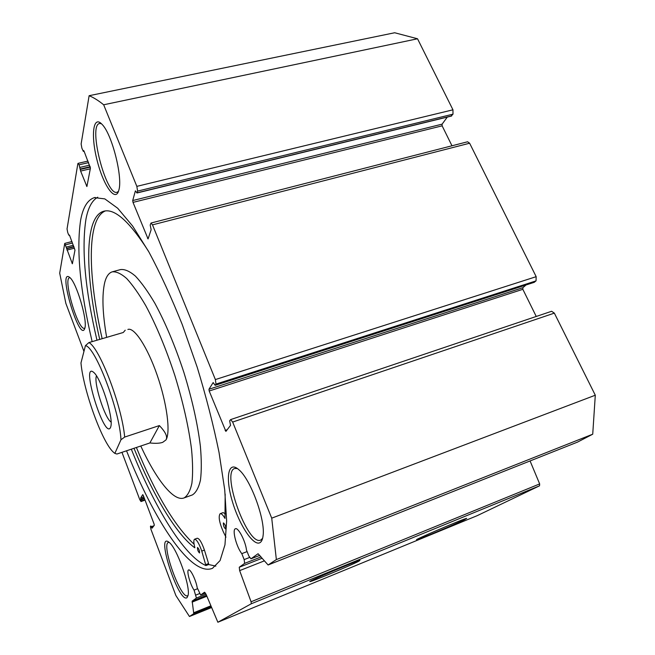 <?xml version="1.0" encoding="UTF-8"?>
<svg xmlns="http://www.w3.org/2000/svg" width="655" height="655" viewBox="0 0 655 655"><rect width="100%" height="100%" fill="white"/><g stroke="black" fill="none" stroke-linecap="round" stroke-linejoin="round"><path stroke-width="0.98" d="M197.482 547.514C197.442 549.815 198.121 551.633 199.529 552.976C199.677 550.789 199.014 548.956 197.532 547.474L197.482 547.514M223.371 522.96C223.24 525.597 224.01 527.627 225.68 529.052C225.959 526.571 225.214 524.524 223.445 522.911L223.371 522.96M225.164 494.091L224.976 518.408C222.954 514.92 221.341 513.356 220.129 513.708C218.221 516.467 219.294 522.526 223.355 531.893L225.959 537.174M97.751 197.196C92.101 200.422 88.188 207.627 86.018 218.811C81.367 248.507 85.019 288.97 96.973 340.215M131.303 449.191C154.351 506.864 183.58 555.792 205.899 565.56L201.765 551.101C199.054 543.404 196.664 539.442 194.568 539.229C193.528 539.974 193.602 542.7 194.789 547.4L194.83 547.76M148.505 251.274C129.412 221.333 114.404 208.012 103.482 211.303C83.799 217.288 85.093 275.46 99.707 339.413M133.988 448.29C152.918 494.656 175.794 533.907 194.748 547.785M206.014 565.511L208.634 564.528L215.847 566.125M225.5 513.823L223.06 512.619L220.203 513.684M105.34 210.935C86.485 218.655 87.86 275.894 102.147 338.7M136.396 447.48C155.358 493.698 174.59 525.94 194.085 544.215M205.965 565.56L208.634 564.528L208.568 563.562L204.434 550.077C201.732 542.389 199.325 538.443 197.212 538.23L194.568 539.229M191.825 495.123L192.382 494.926C196.009 492.642 198.694 487.721 200.455 480.172C201.593 471.133 201.568 459.81 200.381 446.219C197.638 423.883 192.136 399.288 183.883 372.417C175.073 345.75 165.371 322.661 154.785 303.142C147.956 291.573 141.496 282.559 135.421 276.107C129.706 271.235 124.753 269.058 120.569 269.573L112.66 271.719M118.489 191.334L117.155 192.218C106.249 196.844 87.77 125.523 99.544 123.476L101.361 123.656M118.866 190.04L118.85 190.114C115.706 203.009 103.58 185.979 97.267 161.015C90.66 136.109 92.928 114.379 102.033 124.344C111.915 133.866 122.903 177.186 118.866 190.04M84.872 328.065L84.569 328.221C78.354 331.381 62.708 278.874 69.561 277.712L69.987 277.663M84.863 328.114L84.855 328.139C80.074 344.784 56.805 266.659 69.807 277.499C76.496 282.575 87.623 320.082 84.863 328.114M477.167 515.682L539.524 485.83L539.663 483.922L530.075 460.948M451.139 116.025L452.99 114.166L452.957 109.811L417.53 38.776L394.678 32.75L89.121 95.704L81.122 143.977L81.891 148.21L83.349 151.411L83.635 150.576L84.061 151.158L90.431 168.155L86.902 186.536L80.622 171.061L79.099 164.798L78.068 163.357L77.839 163.775L67.039 228.939L67.719 232.443L68.603 234.744L69.536 235.284L74.981 250.136L72.369 263.777L64.739 243.406L59.703 273.16L65.844 303.339L83.946 351.407M451.975 145.778L442.133 125.842L442.109 124.155L447.291 117.098M534.128 282.321L536.044 280.88L536.175 276.68L469.619 143.216L467.588 141.775L151.018 223.027L150.191 225.033L151.141 229.692L148.063 238.936L133.014 202.379L132.719 200.545L135.388 190.859L136.985 192.988L137.591 191.104L136.838 186.364L103.67 104.784C98.463 100.559 93.616 97.538 89.121 95.704M536.249 316.463L522.837 289.313L522.886 287.684L526.039 284.966M577.514 442.109L592.726 434.2L595.297 395.219L554.351 313.123L551.608 311.281L230.642 419.593L229.659 420.805L230.527 425.373L225.893 431.408L209.191 391.01L208.953 389.25L213.162 382.553L215.151 385.337L215.986 384.092L215.38 379.572L152.492 224.87L151.018 223.027M126.538 450.796C153.982 520.16 190.908 577.211 212.474 568.319L220.072 560.574L224.968 544.796L226.638 521.003L224.714 489.776L219.024 452.368C213.399 424.931 206.128 396.545 197.196 367.209L182.262 324.593C171.397 297.452 160.295 273.282 148.963 252.101L132.637 226.057L117.703 208.249L104.8 198.883L94.345 197.638C87.541 199.906 82.964 207.414 80.63 220.154C76.25 249.833 80.082 290.329 92.142 341.632M187.027 597.671C178.79 603.869 155.112 531.115 168.982 542.258C176.531 547.22 190.474 585.717 188.116 595.297L187.027 597.671M260.338 542.422C253.984 547.343 239.353 525.326 232.402 501.583C225.164 477.757 228.03 460.121 238.707 469.594C250.472 478.838 265.725 520.258 263.032 536.011C262.622 539.229 261.722 541.358 260.338 542.422M206.513 595.387L192.161 601.118L196.426 598.048L194.068 590.122C190.138 584.53 186.307 570.472 188.583 569.965C190.392 568.655 196.115 580.404 197.196 587.731L200.635 595.018L204.548 592.21L206.063 594.298L217.861 622.242L251.291 603.763L251.078 601.773L239.648 570.62L239.263 567.238L244.651 563.365L244.159 559.599L241.801 553.647C236.488 547.105 231.944 529.658 235.358 528.782L235.448 528.749M259.839 555.334L250.963 558.821L248.9 556.12L246.493 550.061C245.461 540.932 238.101 526.972 235.358 528.782M251.012 558.797L258.062 553.729L268.1 564.987L276.361 559.583L271.727 518.162L232.656 422.066L230.642 419.593M121.953 452.335L139.802 499.716L141.03 501.501L140.686 497.931L142.749 494.648L143.249 495.368L154.105 524.098L154.31 525.269L152.066 528.2L150.822 525.949L150.429 526.464L150.945 529.322L175.884 595.542L189.459 616.502L193.774 613.678L192.161 601.118M477.2 515.665L217.861 622.242L477.192 515.673M197.581 588.73L194.068 590.122M211.483 607.586L189.459 616.502M417.53 38.776L103.67 104.784M595.297 395.219L271.727 518.162M592.726 434.2L276.361 559.583M247.099 551.584L241.801 553.647M358.539 561.368C350.679 565.462 312.509 581.403 310.183 581.55C304.469 582.925 357.204 560.475 359.963 560.369L358.539 561.368M464.166 519.865C454.177 524.753 418.258 539.81 416.817 539.704C412.093 540.784 464.035 518.547 466.679 518.367L464.166 519.865M201.765 551.101L204.434 550.077M127.889 329.44C134.218 326.951 147.424 346.921 157.175 375.168C166.984 403.365 170.709 432.464 165.993 439.906L162.71 442.338L165.993 439.906C167.778 436.819 165.568 432.038 159.37 425.578L124.679 437.065L120.97 439.759L114.854 453.391L116.934 454.021L149.88 442.952L159.37 425.578M140.768 446.014C156.267 479.607 173.821 502.172 184.17 497.882C187.682 495.639 190.261 490.751 191.907 483.218C192.938 474.187 192.816 462.864 191.538 449.256C188.656 426.896 183.072 402.235 174.787 375.282C165.952 348.517 156.291 325.33 145.795 305.713C139.024 294.079 132.654 285.015 126.669 278.506C121.052 273.585 116.205 271.375 112.136 271.858C108.755 273.004 106.298 276.484 104.767 282.305C101.828 294.807 102.458 313.164 106.659 337.374M188.1 595.403L187.657 595.714C180.813 599.759 160.909 544.33 168.441 542.422L169.055 542.324M262.622 538.279L260.772 540.039C247.917 546.778 220.931 472.476 234.605 468.497L237.364 468.522M114.854 453.391L113.798 452.548C102.467 443.247 83.496 391.027 80.966 362.96L85.437 345.635L88.908 342.581L123.238 332.511L125.22 330.218M111.096 422.082C104.808 418.471 93.403 382.446 96.465 375.872M110.572 427.387C104.62 440.897 79.918 360.315 93.755 372.441C100.895 377.992 113.364 417.12 110.9 426.225L110.572 427.387M149.88 442.952C155.513 443.574 159.787 443.369 162.71 442.338M88.908 342.581C99.634 347.707 121.953 406.043 124.679 437.065M85.437 345.635C95.393 346.765 119.668 410.39 120.97 439.759M200.635 595.018L205.482 593.086L200.659 595.002M199.488 593.618L195.943 595.035M206.03 594.216L196.426 598.048M206.849 596.23L192.095 602.125M210.779 605.85L193.839 612.695M211.115 606.669L193.774 613.678M153.941 525.744L151.313 526.71M153.09 526.874L151.583 527.422M143.797 496.826L140.686 497.931M144.215 497.915L140.899 499.094M144.477 498.619L141.169 499.798M144.886 499.708L141.382 500.952M140.964 501.558L145.042 500.109L141.03 501.501M72.508 243.021L65.647 244.79M73.376 245.273L66.507 247.041M73.876 246.567L66.777 248.401M73.982 246.861L66.72 248.736M74.482 248.147L66.982 250.087M72.541 263.064L71.993 263.204M69.455 235.088L69.037 235.194M88.605 162.62L79.099 164.798M89.612 165.166L80.106 167.361M90.218 166.722L80.401 168.99M90.333 167.123L80.328 169.44M90.308 168.818L80.622 171.061M87.107 185.791L86.476 185.946M84.037 151.1L83.447 151.231M452.957 109.811L136.838 186.364M452.99 114.166L137.591 191.104M451.721 115.886L137.116 192.807M442.109 124.155L132.719 200.545M442.133 125.842L133.014 202.379M148.448 237.953L147.481 238.207M469.619 143.216L152.492 224.87M536.175 276.68L215.38 379.572M536.044 280.88L215.986 384.092M534.48 282.207L215.233 385.263M522.886 287.684L208.953 389.25M522.837 289.313L209.191 391.01M227.211 429.721L225.115 430.433M554.351 313.123L232.656 422.066M577.718 442.027L268.141 564.962M249.555 557.487L244.159 559.599M261.099 556.906L244.651 563.365M262.164 558.232L239.263 567.238M264.293 560.885L239.648 570.62M539.663 483.922L251.078 601.773M539.524 485.83L251.291 603.763M205.899 564.594L208.568 563.562M64.739 243.406L71.952 241.556M68.98 235.309L69.495 235.178M78.068 163.357L87.991 161.081M83.349 151.411L84.094 151.248M136.985 192.988L451.459 116.074M215.151 385.337L534.324 282.297M268.1 564.987L577.636 442.059M250.963 558.821L259.839 555.342M184.17 497.882L192.382 494.926M94.345 197.638L95.212 197.433M104.292 211.106L103.482 211.303"/></g></svg>

